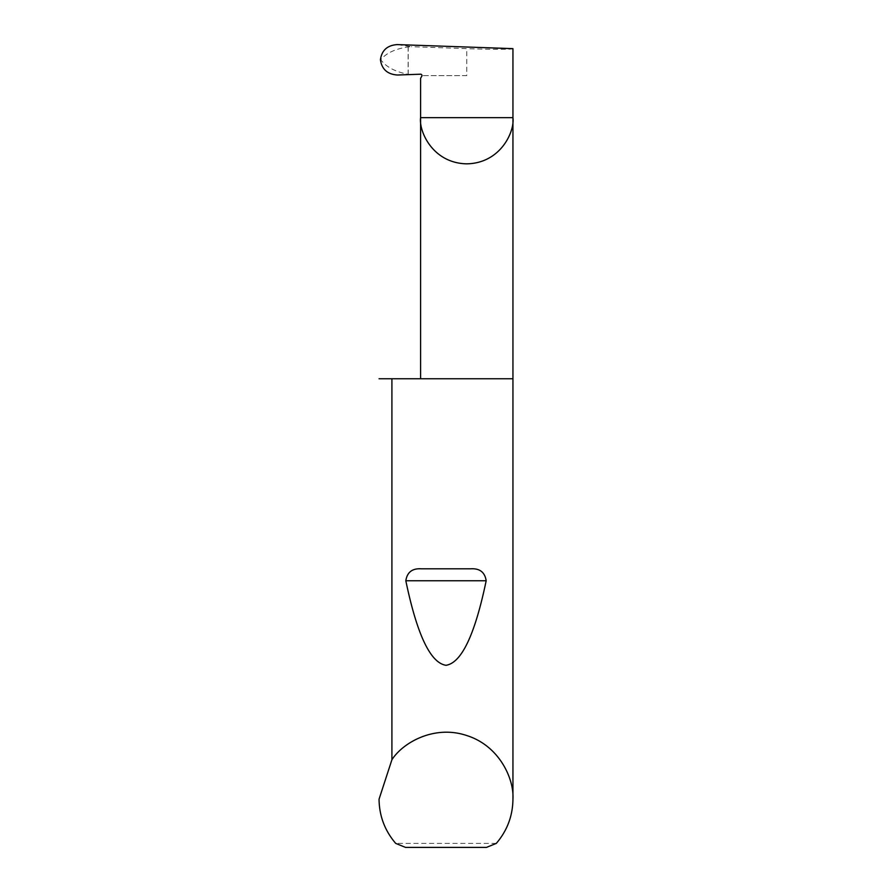 <?xml version="1.0" encoding="UTF-8"?>
<svg xmlns="http://www.w3.org/2000/svg" width="892" height="892" viewBox="0 0 892 892"><rect width="100%" height="100%" fill="white"/><g stroke="black" fill="none" stroke-linecap="round" stroke-linejoin="round"><path stroke-width="0.67" stroke-dasharray="4.46 3.34" d="M512.945 378.754L379.055 378.754M496.298 843.386L395.702 843.386M397.486 75.017L408.123 74.292C395.134 71.75 386.024 66.911 380.806 59.753C386.046 53.174 395.156 48.893 408.123 46.908L411.435 46.707L397.319 44.6M408.19 74.304L408.19 46.897M466.772 75.608L421.972 75.608L466.772 75.608L466.772 48.636L411.435 46.707M512.945 48.636C515.019 49.506 489.619 49.506 466.772 48.636M411.613 74.515L420.589 74.203A1.338 1.338 0 0 1 421.972 75.608L420.589 78.306M405.537 847.4L486.463 847.4M408.123 46.908L408.123 74.292"/><path stroke-width="1.34" d="M512.945 799.199C512.744 815.935 507.191 830.664 496.298 843.386L486.463 847.4L405.537 847.4L395.702 843.386C384.809 830.664 379.256 815.935 379.055 799.199L391.911 759.739C402.883 742.557 434.382 724.616 466.75 735.543C499.342 745.79 514.205 778.85 512.945 799.199L512.945 117.655L420.589 117.655L420.589 78.306L421.793 76.21A1.338 1.338 0 0 0 420.589 74.203L397.486 75.017C387.462 74.348 381.776 69.253 380.427 59.731C381.754 50.287 387.384 45.247 397.319 44.6L512.945 48.636L512.945 117.655C514.807 131.157 500.947 163.203 466.772 163.838C432.587 163.203 418.727 131.157 420.589 117.655L420.589 378.754M421.336 568.806L470.664 568.806C479.695 568.237 484.869 572.218 486.173 580.759C474.934 634.758 461.543 662.934 446 665.298C430.457 662.934 417.066 634.758 405.827 580.759C407.142 572.218 412.305 568.237 421.336 568.806L470.664 568.806M391.911 759.739L391.911 378.754L512.945 378.754M391.911 378.754L379.055 378.754M405.827 580.759L486.173 580.759"/></g></svg>
